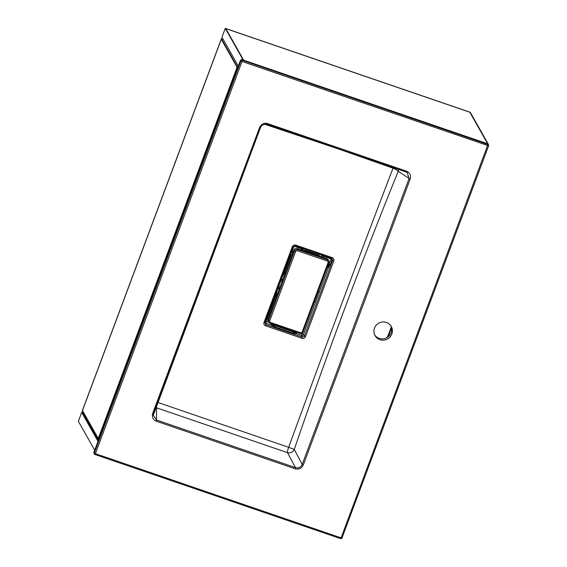 <?xml version="1.0" encoding="UTF-8"?>
<svg xmlns="http://www.w3.org/2000/svg" width="567" height="567" viewBox="0 0 567 567"><rect width="100%" height="100%" fill="white"/><g stroke="black" fill="none" stroke-linecap="round" stroke-linejoin="round"><path stroke-width="0.85" d="M268.028 319.2A2.665 2.587 150.5 0 0 268.397 321.673L269.013 322.453A2.516 2.445 -29.5 0 1 268.659 320.121L268.028 319.2L293.834 250.175A2.665 2.587 150.5 0 1 297.236 248.559L326.989 258.75A2.665 2.587 150.5 0 1 328.548 260.246L328.903 261.174A2.516 2.445 -29.5 0 1 328.903 262.897L303.097 331.943L302.225 331.787L328.031 262.762A1.446 1.41 150.5 0 0 327.18 260.962L297.427 250.763A1.446 1.41 150.5 0 0 295.577 251.642L269.772 320.667A1.446 1.41 150.5 0 0 270.615 322.474L300.375 332.666A1.446 1.41 150.5 0 0 302.225 331.787M296.605 332.326L296.364 333.736L293.203 333.148L293.458 331.964L296.364 333.736L295.109 332.928L294.379 331.567M293.203 333.148L274.371 326.698L270.877 325.004L272.529 325.125L273.854 324.537M293.196 246.858L264.867 322.637L265.795 324.622L265.54 325.798C264.087 325.139 263.57 324.041 263.988 322.495L292.317 246.716L293.196 246.872L295.244 245.901L293.196 246.858L264.86 322.658L263.988 322.495M331.709 258.396L331.943 259.892L330.051 264.952L328.435 267.808L328.116 265.023M391.84 334.027A9.32 9.065 150.5 0 0 378.699 323.169A9.32 9.065 150.5 0 0 383.838 340.136A9.32 9.065 150.5 0 0 391.84 334.027M341.951 538.033A1.063 1.049 -31.4 0 1 340.639 538.65L94.887 454.451A1.063 1.063 0 0 1 94.519 454.231L94.519 454.231A1.063 1.035 -46.7 0 1 94.264 453.125L95.369 453.671L94.902 454.465A1.063 1.035 -46.7 0 1 94.519 454.231L93.775 452.664L240.507 60.201L241.868 59.556L487.847 143.834L488.648 145.23A1.063 1.035 -11.5 0 1 488.598 145.797L242.01 61.477L95.369 453.671L341.086 537.856L487.974 144.472A1.063 1.035 -11.5 0 1 488.648 145.23A1.063 1.063 0 0 1 488.598 145.818L341.965 538.012L341.086 537.856L340.618 538.65L94.923 454.465M157.612 402.364L288.638 447.299C323.24 352.575 358.025 259.53 393.009 168.186L338.967 149.135L264.598 124.216M295.18 468.789L156.442 421.253C152.962 419.672 151.722 417.036 152.714 413.329L153.593 413.485L153.26 415.363L156.698 420.076L295.435 467.605C298.554 468.363 300.815 467.293 302.211 464.387L303.31 464.926C301.623 468.392 298.908 469.674 295.18 468.789L295.435 467.605L287.476 452.65A5.323 0.865 -70.9 0 1 288.638 447.299L294.252 449.433A5.323 4.99 -28 0 1 287.476 452.65L156.542 407.808A5.323 5.153 -0.7 0 1 155.833 407.489M153.26 415.363L260.466 127.646L153.593 413.471M398.516 169.391A5.323 5.131 -56.5 0 1 398.218 171.354C361.484 261.692 326.833 354.389 294.252 449.433L302.211 464.387L409.083 178.548L407.163 172.531L405.979 171.943L267.248 124.421C264.13 123.677 261.876 124.747 260.466 127.632C261.876 124.754 264.137 123.677 267.248 124.421L267.716 123.627L406.454 171.163C409.934 172.744 411.174 175.38 410.182 179.087L303.31 464.926M407.163 172.531L405.986 171.95L406.454 171.163M273.726 324.487L270.835 324.926L265.774 323.197A1.595 1.545 -0.7 0 1 264.931 322.474M328.102 265.065L328.378 267.78L303.458 334.445A1.595 1.495 -28 0 1 301.424 335.409L296.364 333.672L294.401 331.575M276.668 296.087A22.177 21.567 -29.5 0 1 276.278 294.358L266.157 321.425L265.795 324.622L302.346 337.145L304.38 336.181L305.478 336.713C304.77 338.159 303.643 338.697 302.091 338.322L265.54 325.798M301.396 333.502L303.458 334.445L304.38 336.181L332.716 260.395L331.78 258.417L295.23 245.894L331.78 258.417M393.25 167.584A5.323 0.843 -71 0 0 393.009 168.186A5.323 1.354 -157.8 0 1 398.218 171.354L410.182 179.087M283.117 278.836L282.309 279.609C279.807 282.21 278.709 285.151 279.014 288.426L279.155 289.432M292.969 252.485L290.85 253.151L292.969 252.485M304.125 248.941L302.02 250.196L304.139 248.948M321.05 254.739L321.815 256.979M321.886 257.007L321.092 254.753M293.118 253.803L291.084 254.767L290.325 254.548M280.785 280.07L284.039 273.613A22.177 21.567 -29.5 0 1 285.485 272.507M282.309 279.609A5.323 0.815 -135.7 0 0 281.508 278.517L281.374 278.489M277.412 294.11A5.323 1.177 -10.1 0 1 276.278 294.358L278.028 287.441M279.014 288.426A5.323 2.233 -5.6 0 1 277.561 289.078L277.426 289.042M305.308 249.345L304.904 250.231L302.877 251.195M271.076 323.58L270.877 325.004L274.626 325.515L293.458 331.964L293.359 331.213M319.455 254.193L319.051 255.072L304.904 250.231M330.051 264.952L328.952 264.413L328.435 267.808L327.308 267.192M319.427 291.721L318.441 291.169L314.494 301.729A5.323 1.396 -130 0 1 314.423 301.644M315.479 302.282L314.494 301.729M323.233 255.49L322.956 256.093L321.517 254.902M303.898 248.863L302.112 248.956L302.395 248.353M301.197 249.919L302.112 248.956L294.535 246.362L293.855 246.68L291.962 251.748L290.963 252.839M274.371 326.698L275.193 324.99M301.942 333.276L301.424 335.409L302.346 337.145L302.091 338.322M292.317 246.716C293.026 245.277 294.153 244.738 295.712 245.107L295.244 245.901M295.712 245.107L332.262 257.631L331.794 258.424L332.142 258.595M328.52 263.946L328.952 264.413L330.844 259.353L333.807 260.933L305.478 336.713M330.816 258.084L330.533 258.694L322.956 256.093L323.027 257.397M294.535 246.362L294.776 245.816M293.855 246.68L293.373 246.539M293.281 251.649L291.431 251.599M284.754 274.456L284.039 273.613L291.084 254.767M93.775 452.664L94.264 453.125L240.904 60.931A1.063 1.014 -28.5 0 1 242.258 60.286L487.974 144.472L487.847 143.834M156.442 421.253L156.542 407.808A5.323 0.985 -71.2 0 1 156.946 404.519M152.714 413.329L259.587 127.49L260.466 127.646M374.709 334.977A9.32 9.065 150.5 0 0 390.883 325.834M221.279 39.307L82.47 410.558L98.261 438.482L237.07 67.225L221.279 39.307L82.47 410.558L98.261 438.482L237.07 67.225L221.279 39.307M221.399 38.705L82.229 410.947L98.141 439.085L237.318 66.842L221.399 38.705L223.122 39.293M237.318 66.842L237.942 67.055M98.141 439.085L98.771 439.297M387.381 337.351L391.287 326.897L387.381 337.351M391.513 327.79L388.147 336.798M225.829 28.626L243.675 60.18L225.829 28.626L469.823 112.223L225.829 28.626M487.663 143.77L469.823 112.223L487.663 143.77M243.179 60.01L225.269 28.35L470.256 112.287L488.237 144.075M238.296 66.119L221.952 37.224L225.269 28.35M83.455 413.123L82.229 412.705L98.176 440.892L82.229 412.705L83.455 413.123M98.013 441.317L81.676 412.422L83.399 413.017M94.696 450.191L78.352 421.295L81.676 412.422M270.175 323.261L299.908 333.46L270.147 323.261A2.516 2.445 -29.5 0 1 269.013 322.453L270.147 323.261L270.615 322.474M303.076 331.964A2.516 2.445 -29.5 0 1 299.929 333.46M328.888 262.939L303.097 331.943C302.438 333.304 301.375 333.807 299.908 333.46L300.375 332.666M269.772 320.667L268.659 320.121L294.464 251.096A2.516 2.445 -29.5 0 1 297.675 249.572L327.435 259.764L326.989 258.75M327.18 260.962L327.435 259.764A2.516 2.445 -29.5 0 1 328.903 261.174L328.903 262.918L328.031 262.762M297.427 250.763L297.236 248.559M295.577 251.642L293.834 250.175M265.406 321.205L268.956 322.382M319.986 257.057L319.051 255.072M405.979 171.943L267.263 124.421M259.587 127.49C261.274 124.024 263.988 122.741 267.716 123.627M241.868 59.556L242.01 61.477L240.507 60.201M488.584 145.832L341.965 538.012A1.063 1.063 0 0 1 340.618 538.65M332.262 257.631C333.708 258.29 334.225 259.395 333.807 260.933M330.844 259.353L330.533 258.694"/></g></svg>
